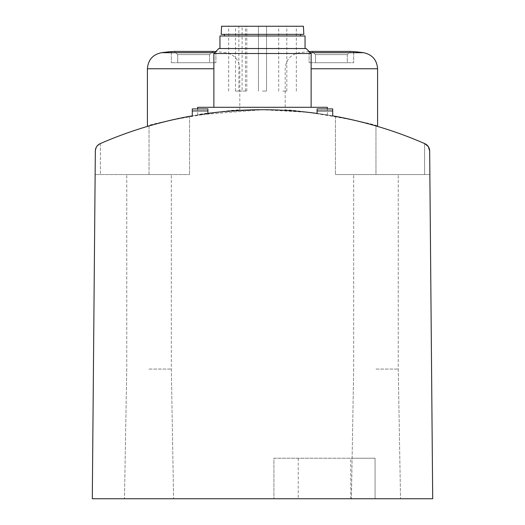 <?xml version="1.0" encoding="UTF-8"?>
<svg xmlns="http://www.w3.org/2000/svg" width="525" height="525" viewBox="0 0 525 525"><rect width="100%" height="100%" fill="white"/><g stroke="black" fill="none" stroke-linecap="round" stroke-linejoin="round"><path stroke-width="0.39" stroke-dasharray="2.62 1.97" d="M331.387 115.625C303.463 111.7 288.067 109.948 285.193 110.362C283.08 106.995 380.29 123.867 377.587 126.413C374.673 124.957 359.271 121.36 331.387 115.625M332.712 115.854A405.234 405.234 0 0 0 317.1 113.426L317.1 108.918L332.712 108.918L332.712 115.854M429.87 174.562L424.594 174.562L429.87 174.562L424.594 174.562L424.594 143.561A405.234 405.234 0 0 0 375.966 125.934A405.234 405.234 0 0 1 424.594 143.561L424.594 143.561A405.234 405.234 0 0 0 375.966 125.934C351.724 119.588 338.212 116.386 335.442 116.347C338.12 116.386 351.625 119.582 375.966 125.934C351.724 119.588 338.212 116.386 335.442 116.347C338.12 116.386 351.625 119.582 375.966 125.934A405.234 405.234 0 0 1 424.594 143.561L424.594 174.562L335.442 174.562L429.87 174.562L429.66 151.003A8.105 8.105 0 0 0 424.804 143.653A405.234 405.234 0 0 0 100.196 143.653L100.406 143.561A405.234 405.234 0 0 1 149.034 125.934A405.234 405.234 0 0 0 100.406 143.561L97.066 146.068L95.458 149.684L95.13 174.562L189.558 174.562L95.13 174.562L95.458 149.684L97.066 146.068L100.196 143.653L96.679 146.613L95.34 151.003L96.679 146.613L100.196 143.653A8.105 8.105 0 0 0 95.34 151.003L92.302 498.75L432.698 498.75L429.66 151.003L429.87 174.562L429.542 149.684L427.934 146.068L424.804 143.653L428.321 146.613L429.66 151.003M375.966 125.934C351.724 119.588 338.212 116.386 335.442 116.347C338.12 116.386 351.625 119.582 375.966 125.934C351.724 119.588 338.212 116.386 335.442 116.347C338.12 116.386 351.625 119.582 375.966 125.934L375.966 174.562L398.252 174.562L335.442 174.562L424.594 174.562L375.966 174.562L375.966 125.934M149.034 125.934C173.276 119.588 186.788 116.386 189.558 116.347C186.88 116.386 173.375 119.582 149.034 125.934C173.276 119.588 186.788 116.386 189.558 116.347C186.88 116.386 173.375 119.582 149.034 125.934A405.234 405.234 0 0 0 100.406 143.561A405.234 405.234 0 0 1 149.034 125.934C173.276 119.588 186.788 116.386 189.558 116.347C186.88 116.386 173.375 119.582 149.034 125.934C173.276 119.588 186.788 116.386 189.558 116.347C186.88 116.386 173.375 119.582 149.034 125.934L149.034 174.562L171.321 174.562L126.748 174.562L149.034 174.562L149.034 125.934M207.9 113.426A405.234 405.234 0 0 0 192.288 115.854L192.288 108.918L207.9 108.918L207.9 113.426M193.613 115.625C165.71 121.367 150.314 124.963 147.413 126.413C144.762 123.841 241.966 107.015 239.807 110.362C236.939 109.948 221.537 111.7 193.613 115.625M262.5 109.725C297.268 109.568 328.171 115.093 327.338 114.949L308.332 112.33L262.48 109.725L197.662 114.949C201.469 113.203 223.079 111.464 262.5 109.725M209.508 54.613L177.713 54.613L177.713 62.718L209.508 62.718L171.321 62.718L177.713 62.718L177.713 54.613L209.508 54.613L209.508 62.718L215.9 62.718L209.508 62.718L209.508 54.613L212.907 51.404L209.508 54.613M174.32 51.404L177.713 54.613L174.32 51.404L212.907 51.404M215.9 51.667L215.9 62.718L215.9 51.667M347.288 54.613L315.492 54.613L315.492 62.718L347.288 62.718L309.1 62.718L315.492 62.718L315.492 54.613L347.288 54.613L347.288 62.718L353.679 62.718L347.288 62.718L347.288 54.613L350.68 51.404L347.288 54.613M312.093 51.404L315.492 54.613L312.093 51.404L350.68 51.404M309.1 51.667L309.1 62.718L309.1 51.667M350.759 498.75L273.925 498.75L375.073 498.75L350.759 498.75L350.759 458.227L273.925 458.227L273.925 498.75L273.925 458.227L375.073 458.227L375.073 498.75L375.073 458.227L350.759 458.227M149.034 498.75L173.591 498.75L149.034 498.75M375.966 498.75L400.523 498.75L375.966 498.75M424.594 143.561L424.594 174.562L424.594 143.561M100.406 143.561L100.406 174.562L100.406 143.561M353.679 51.667L353.679 62.718L353.679 51.667M171.321 51.667L171.321 62.718L171.321 51.667M375.966 369.075L398.252 369.075L375.966 369.075M149.034 369.075L171.321 369.075L149.034 369.075M327.338 107.297L197.662 107.297M262.5 107.297L311.128 107.297L262.5 107.297M311.128 53.511L213.872 53.511M306.154 48.536L218.846 48.536M262.5 48.536L305.051 48.536L262.5 48.536M305.051 35.976L219.949 35.976M262.5 35.976L300.589 35.976L262.5 35.976M262.5 34.355L300.589 34.355L262.5 34.355M303.831 34.355L221.169 34.355M303.411 26.25L221.589 26.25M235.508 26.25L296.336 26.25L235.508 26.25L235.508 91.088L238.862 91.088L238.862 26.25M238.862 91.088L246.816 91.088L242.097 91.088L242.097 26.25M242.097 91.088L235.508 91.088M262.5 91.088L266.549 91.088L262.5 91.088M262.5 26.25L258.451 26.25L262.5 26.25M282.758 91.088L286.814 91.088L282.758 91.088M282.758 26.25L286.814 26.25L282.758 26.25M161.483 52.697L214.686 52.697M310.314 52.697L363.517 52.697M147.413 68.762L213.872 68.762M311.128 68.762L377.587 68.762M298.239 458.227L298.239 498.75M245.451 91.088L245.451 26.25M239.807 110.362L239.807 68.762C239.118 59.903 234.432 54.547 225.737 52.697A243.141 243.141 0 0 0 215.9 51.588M309.1 51.588A243.141 243.141 0 0 0 299.263 52.697C290.568 54.547 285.882 59.903 285.193 68.762L285.193 110.362M335.442 116.347L335.442 174.562L335.442 116.347M189.558 116.347L189.558 174.562L189.558 116.347M353.679 369.075L351.409 498.75L353.679 369.075L353.679 174.562L353.679 369.075M398.252 369.075L400.523 498.75L398.252 369.075L398.252 174.562L398.252 369.075M126.748 369.075L124.478 498.75L126.748 369.075L126.748 174.562L126.748 369.075M171.321 369.075L173.591 498.75L171.321 369.075L171.321 174.562L171.321 369.075M327.338 114.949L327.338 108.918M197.662 114.949L197.662 108.918M296.336 91.088L296.336 26.25M228.664 91.088L228.664 26.25M266.549 91.088L266.549 26.25L266.549 91.088M258.451 91.088L258.451 26.25L258.451 91.088M286.814 91.088L286.814 26.25M278.709 91.088L278.709 26.25M246.816 91.088L246.816 26.25"/><path stroke-width="0.79" d="M424.804 143.653A405.234 405.234 0 0 0 332.712 115.854L332.712 110.946L317.1 110.946L317.1 113.426A405.234 405.234 0 0 0 207.9 113.426L207.9 110.946L192.288 110.946L192.288 115.854A405.234 405.234 0 0 0 100.196 143.653A8.105 8.105 0 0 0 95.34 151.003L92.302 498.75L432.698 498.75L429.66 151.003L428.321 146.613L424.804 143.653L428.321 146.613L429.66 151.003A8.105 8.105 0 0 0 424.804 143.653M215.736 51.647A243.062 243.062 0 0 0 212.907 51.404L174.32 51.404A243.062 243.062 0 0 0 171.321 51.667A243.062 243.062 0 0 1 174.32 51.404M212.907 51.404A243.062 243.062 0 0 1 215.407 51.621M350.68 51.404A243.062 243.062 0 0 1 353.679 51.667L353.679 51.667A243.062 243.062 0 0 0 350.68 51.404L312.093 51.404A243.062 243.062 0 0 0 309.592 51.621M309.264 51.647A243.062 243.062 0 0 1 312.093 51.404M429.66 151.003L429.87 174.562M192.288 110.946L192.288 108.918L207.9 108.918L207.9 110.946M317.1 110.946L317.1 108.918L332.712 108.918L332.712 110.946M197.662 108.918L197.662 107.297L327.338 107.297L327.338 108.918M213.872 107.297L213.872 53.511L311.128 53.511L311.128 107.297M213.872 53.511L218.846 48.536L306.154 48.536L311.128 53.511M219.949 48.536L219.949 35.976L305.051 35.976L305.051 48.536M262.5 34.355L303.831 34.355L303.411 26.25L221.589 26.25L221.169 34.355L262.5 34.355M214.686 52.697L161.483 52.697C152.795 54.547 148.102 59.903 147.413 68.762L147.413 126.413M353.679 51.588A243.141 243.141 0 0 1 363.517 52.697L310.314 52.697M213.872 68.762L147.413 68.762M363.517 52.697C372.205 54.547 376.898 59.903 377.587 68.762L311.128 68.762M171.321 51.588A243.141 243.141 0 0 0 161.483 52.697M377.587 68.762L377.587 126.413M300.589 35.976L300.589 34.355M224.411 35.976L224.411 34.355"/></g></svg>
